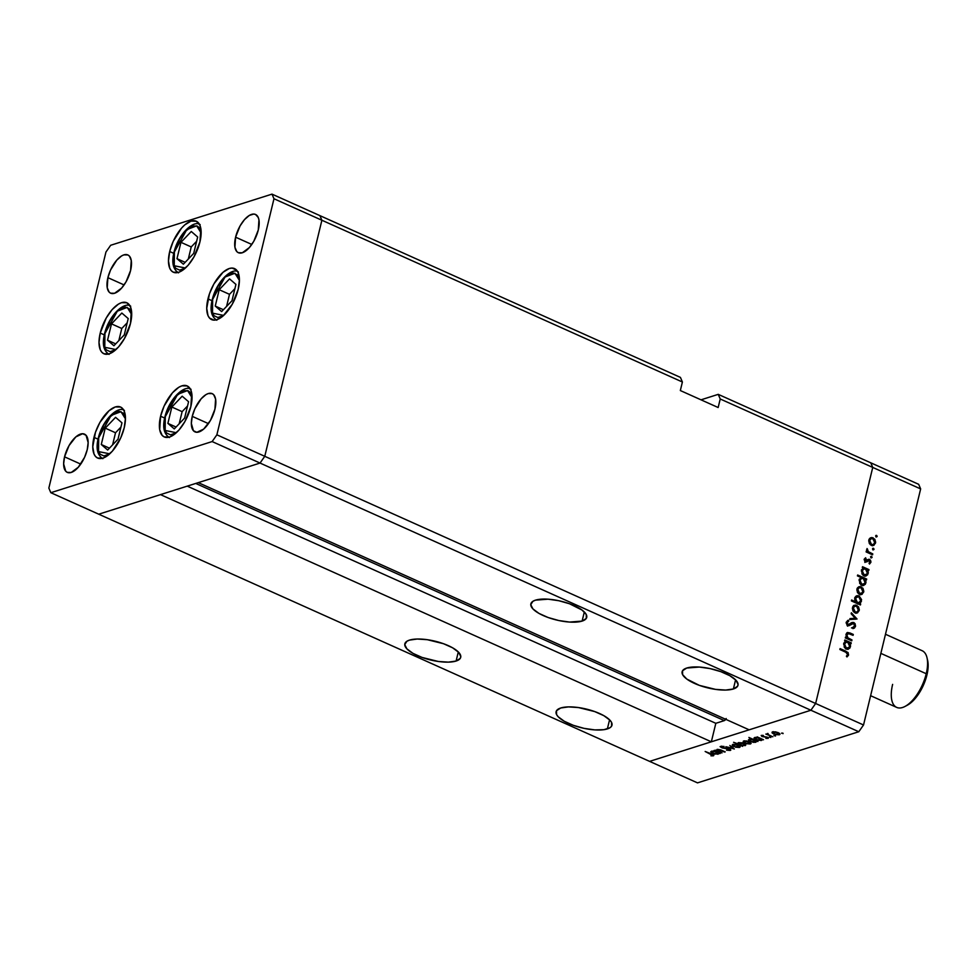 <?xml version="1.0" encoding="UTF-8"?>
<svg xmlns="http://www.w3.org/2000/svg" width="977" height="977" viewBox="0 0 977 977"><rect width="100%" height="100%" fill="white"/><g stroke="black" fill="none" stroke-linecap="round" stroke-linejoin="round"><path stroke-width="1.47" d="M160.594 416.226A27.967 12.786 114.2 0 1 187.157 385.915A27.967 12.786 114.2 0 1 190.833 406.627L184.848 421.661L178.962 430.051L172.587 435.595L169.522 437.024L164.197 436.914L162.158 435.376L159.691 429.636L160.594 416.226L164.112 406.066L172.453 392.803L178.828 387.258L181.905 385.83L187.218 385.939L190.784 389.933L191.724 393.218L190.833 406.627A27.967 12.786 114.2 0 1 164.258 436.939A27.967 12.786 114.2 0 1 160.594 416.226L164.649 418.046L160.594 416.226M93.987 437.342A27.967 12.786 114.2 0 1 120.55 407.03A27.967 12.786 114.2 0 1 124.226 427.755L120.708 437.916L112.355 451.166L105.98 456.711L102.915 458.14L97.602 458.03L95.551 456.491L94.036 454.036L92.766 446.77L95.477 432.249L99.972 422.308L109.033 410.731L115.298 406.945L120.611 407.055L122.65 408.594L124.177 411.048L125.447 418.315L124.226 427.755A27.967 12.786 114.2 0 1 97.651 458.054A27.967 12.786 114.2 0 1 93.987 437.342L98.042 439.161L93.987 437.342M100.228 333.059A27.967 12.786 114.2 0 1 126.802 302.748A27.967 12.786 114.2 0 1 130.478 323.46L124.482 338.494L118.608 346.884L112.233 352.428L109.155 353.857L103.843 353.747L101.803 352.208L100.277 349.754L99.007 342.487L100.228 333.059L106.224 318.026L112.099 309.636L118.473 304.091L121.551 302.662L126.863 302.772L130.429 306.766L131.37 310.051L130.478 323.46A27.967 12.786 114.2 0 1 103.904 353.772A27.967 12.786 114.2 0 1 100.228 333.059L104.295 334.879L100.228 333.059M169.693 251.516A27.967 12.786 114.2 0 1 196.255 221.205A27.967 12.786 114.2 0 1 199.931 241.917L193.947 256.951L188.06 265.341L181.685 270.885L178.62 272.314L173.295 272.204L171.256 270.666L169.742 268.211L168.471 260.944L169.693 251.516L173.21 241.356L181.551 228.093L184.738 224.905L191.004 221.12L196.316 221.229L199.882 225.223L200.822 228.508L199.931 241.917A27.967 12.786 114.2 0 1 173.356 272.229A27.967 12.786 114.2 0 1 169.693 251.516L173.747 253.336L169.693 251.516M207.954 298.901A27.967 12.786 114.2 0 1 234.517 268.59A27.967 12.786 114.2 0 1 238.193 289.314L232.208 304.335L223.135 315.925L216.882 319.699L214.048 320.151L209.518 318.05L208.003 315.595L206.733 308.329L209.444 293.821L213.939 283.867L223.012 272.29L229.265 268.504L232.099 268.064L236.617 270.165L238.144 272.62L239.414 279.886L238.193 289.314A27.967 12.786 114.2 0 1 211.63 319.613A27.967 12.786 114.2 0 1 207.954 298.901L212.009 300.721L207.954 298.901M64.555 456.845A20.969 9.587 114.2 0 1 84.474 434.118A20.969 9.587 114.2 0 1 87.234 449.652L84.596 457.273L78.331 467.214L71.248 472.453L67.266 472.367L65.728 471.207L63.639 463.916L64.555 456.845L69.049 445.573L75.84 436.89L82.666 433.715L86.061 435.29L88.15 442.581L87.234 449.652A20.969 9.587 114.2 0 1 67.303 472.38A20.969 9.587 114.2 0 1 64.555 456.845L80.749 464.112L64.555 456.845M235.591 237.179A20.969 9.587 114.2 0 1 255.522 214.451A20.969 9.587 114.2 0 1 258.282 229.986L253.788 241.258L249.379 247.547L242.296 252.787L238.303 252.701L236.776 251.541L234.932 247.242L235.591 237.179L240.086 225.907L244.494 219.617L249.282 215.453L253.702 214.048L255.571 214.476L258.246 217.468L258.942 219.923L258.282 229.986A20.969 9.587 114.2 0 1 238.351 252.713A20.969 9.587 114.2 0 1 235.591 237.179L251.785 244.445L235.591 237.179M107.897 277.663A20.969 9.587 114.2 0 1 127.828 254.936A20.969 9.587 114.2 0 1 130.588 270.47L126.094 281.742L121.685 288.032L114.602 293.271L110.609 293.185L109.082 292.025L107.226 287.726L107.897 277.663L110.535 270.043L116.8 260.102L121.588 255.937L123.884 254.875L127.877 254.96L129.404 256.108L131.248 260.419L130.588 270.47A20.969 9.587 114.2 0 1 110.657 293.198A20.969 9.587 114.2 0 1 107.897 277.663L124.091 284.93L107.897 277.663M192.249 416.361A20.969 9.587 114.2 0 1 212.18 393.633A20.969 9.587 114.2 0 1 214.928 409.168L210.434 420.44L203.643 429.123L196.817 432.298L193.422 430.723L191.333 423.432L192.249 416.361L194.887 408.74L201.152 398.799L205.927 394.635L208.235 393.56L212.217 393.646L213.755 394.806L215.599 399.104L214.928 409.168A20.969 9.587 114.2 0 1 195.009 431.895A20.969 9.587 114.2 0 1 192.249 416.361L208.443 423.627L192.249 416.361M725.74 719.316A2.894 1.331 -65.8 0 1 724.336 720.611L195.754 483.444L724.336 720.611L715.823 723.31L711.341 741.799L649.595 761.376L697.505 782.87L858.795 731.736L863.534 724.983L920.652 488.915L863.534 724.983L815.636 703.489L872.742 467.421L870.763 462.805L718.229 394.354L720.22 398.982L872.742 467.421L815.636 703.489L872.742 467.421L815.636 703.489L863.534 724.983L858.795 731.736L810.898 710.242L815.636 703.489L264.767 456.308L321.885 220.24L264.767 456.308L815.636 703.489L810.898 710.242L815.636 703.489L810.898 710.242L649.595 761.376L697.505 782.87L858.795 731.736L260.041 463.061L264.767 456.308L260.041 463.061L198.282 482.638L749.151 729.819L198.282 482.638L260.041 463.061L810.898 710.242L649.595 761.376L98.738 514.195L260.041 463.061L264.767 456.308L321.885 220.24L319.894 215.624L271.997 194.13L110.694 245.264L105.956 252.017L48.85 488.085L50.828 492.701L212.131 441.567L216.87 434.814L273.975 198.746L271.997 194.13L273.975 198.746L321.885 220.24L319.894 215.624L321.885 220.24L273.975 198.746L216.87 434.814L264.767 456.308L321.885 220.24L682.398 382.007L680.419 377.391L271.997 194.13L110.694 245.264L105.956 252.017L48.85 488.085L50.828 492.701L98.738 514.195L260.041 463.061L264.767 456.308L216.87 434.814L212.131 441.567L260.041 463.061L212.131 441.567L50.828 492.701L98.738 514.195L160.484 494.618L711.341 741.799L649.595 761.376L98.738 514.195L160.484 494.618L711.341 741.799L715.823 723.31L724.336 720.611L726.18 718.522M607.364 728.915A28.736 9.66 13.6 0 1 574.842 725.85A28.736 9.66 13.6 0 1 556.108 711.696A28.736 9.66 13.6 0 1 560.725 707.995L556.548 710.67L556.56 714.541L558.16 716.739L564.254 721.246L573.352 725.325L584.075 728.366L594.798 729.892L603.884 729.685L609.953 727.755L611.541 726.241L611.529 722.369L609.929 720.171L603.835 715.665L594.737 711.586L578.543 707.568L568.443 706.896L560.725 707.995A28.736 9.66 13.6 0 1 593.247 711.061A28.736 9.66 13.6 0 1 611.981 725.215A28.736 9.66 13.6 0 1 607.364 728.915L609.575 719.805L607.364 728.915M456.1 661.038A28.736 9.66 13.6 0 1 423.578 657.973A28.736 9.66 13.6 0 1 404.844 643.819A28.736 9.66 13.6 0 1 409.461 640.118L406.872 641.278L404.747 644.612L406.896 648.862L412.99 653.369L422.088 657.448L438.282 661.466L448.37 662.137L456.1 661.038L460.265 658.364L460.802 656.544L458.653 652.294L452.571 647.788L443.473 643.709L427.279 639.691L417.179 639.031L409.461 640.118A28.736 9.66 13.6 0 1 441.983 643.184A28.736 9.66 13.6 0 1 460.704 657.338A28.736 9.66 13.6 0 1 456.1 661.038L458.298 651.928L456.1 661.038M582.109 621.091A28.736 9.66 13.6 0 1 549.587 618.014A28.736 9.66 13.6 0 1 530.865 603.871A28.736 9.66 13.6 0 1 535.469 600.159L532.892 601.319L530.767 604.665L532.917 608.903L538.999 613.422L548.097 617.501L558.832 620.542L569.554 622.068L582.109 621.091L586.285 618.404L586.273 614.545L582.072 610.075L569.481 603.749L558.759 600.708L548.036 599.182L535.469 600.159A28.736 9.66 13.6 0 1 567.991 603.236A28.736 9.66 13.6 0 1 586.725 617.379A28.736 9.66 13.6 0 1 582.109 621.091L584.319 611.981L582.109 621.091M733.385 688.968A28.736 9.66 13.6 0 1 700.863 685.891A28.736 9.66 13.6 0 1 682.129 671.749A28.736 9.66 13.6 0 1 686.746 668.036L682.569 670.723L682.581 674.582L686.782 679.052L699.361 685.378L715.555 689.383L725.655 690.055L733.385 688.968L737.55 686.281L738.087 684.462L735.937 680.212L729.856 675.705L720.757 671.626L710.023 668.586L699.3 667.059L686.746 668.036A28.736 9.66 13.6 0 1 719.255 671.101A28.736 9.66 13.6 0 1 737.989 685.256A28.736 9.66 13.6 0 1 733.385 688.968L735.583 679.858L733.385 688.968M680.419 377.391L319.894 215.624L321.885 220.24L682.398 382.007L680.419 377.391M718.229 394.354L701.01 399.825L718.229 394.354L720.22 398.982L718.156 407.519L680.334 390.544L682.398 382.007L680.334 390.544L718.156 407.519L720.22 398.982L872.742 467.421L870.763 462.805L718.229 394.354M715.823 723.31L187.242 486.143L715.823 723.31M920.652 488.915L872.742 467.421L920.652 488.915L918.661 484.299L920.652 488.915M851.968 639.935L851.749 640.827L845.3 637.932L845.52 637.041L846.68 637.566L845.997 634.635L847.169 632.644L853.3 634.452L853.08 635.343L847.963 633.414L846.827 634.732L847.621 637.676L851.968 639.935L847.938 637.981L846.827 634.732L850.002 632.974L847.511 632.498L846.082 634.22L846.68 637.566L845.52 637.041L845.3 637.932L851.749 640.827L851.968 639.935L850.674 640.35L851.968 639.935M851.358 622.862L853.788 622.508L855.058 623.68L855.547 626.147L854.496 627.991L852.836 628.577L852.591 627.539L854.582 626.013L853.568 623.387L849.001 625.671L847.291 625.341L846.155 622.679L847.67 620.468L848.366 620.212L848.708 621.262L847.108 622.703L848.048 624.718L852.164 622.459L853.788 622.508L847.877 624.657L847.108 622.703L848.708 621.262L848.256 620.248M857.037 619.003L849.746 619.565L849.99 618.588L855.266 618.282L851.15 613.764L851.382 612.799L857.037 619.003L851.382 612.799L851.15 613.764L855.266 618.282L849.99 618.588L849.746 619.565L857.037 619.003M854.973 612.848L853.104 611.162L852.396 608.378L853.153 606.18L855.498 605.007L858.49 606.778L859.32 609.807L857.598 612.811L854.973 612.848L857.11 613.006L859.198 610.564L856.792 605.313L854.252 605.288L852.53 607.572L852.921 610.82L854.973 612.848M859.442 594.346L857.586 592.648L856.878 589.864L857.635 587.665L859.98 586.505L862.972 588.276L863.802 591.305L862.08 594.309L859.442 594.346L861.592 594.505L863.68 592.062L861.262 586.811L858.734 586.774L857 589.07L857.403 592.318L859.442 594.346M863.509 568.15L862.312 567.613L862.532 566.721L868.98 569.615L868.761 570.507L867.649 570.006L868.297 572.656L867.564 574.879L865.243 576.125L861.983 573.987L861.775 569.689L863.509 568.15L861.494 570.507L863.888 575.819L866.013 576.003L868.162 573.536L867.649 570.006L868.761 570.507L868.98 569.615L862.532 566.721L862.312 567.613L863.509 568.15M877.102 536.556L875.905 536.861L875.99 535.396L877.126 536.202L876.577 535.396L875.636 535.885L876.174 537.045L877.102 536.556L876.174 537.045M871.301 545.337L869.445 543.652L868.736 540.867L869.481 538.669L871.826 537.497L874.83 539.267L875.661 542.296L873.939 545.3L871.301 545.337L873.45 545.496L875.539 543.053L873.12 537.802L870.592 537.777L868.858 540.061L869.261 543.31L871.301 545.337M873.988 549.44L872.779 549.758L872.876 548.292L874.012 549.098L873.45 548.28L872.522 548.781L873.047 549.941L873.988 549.44L873.047 549.941M872.779 553.922L872.559 554.814L866.111 551.92L866.33 551.028L867.283 551.455L867.051 548.524L868.211 551.602L872.779 553.922L868.443 551.797L867.051 548.524L867.283 551.455L866.33 551.028L866.111 551.92L872.559 554.814L872.779 553.922L871.484 554.325L872.779 553.922M872.046 557.476L870.837 557.794L870.934 556.328L872.07 557.134L871.508 556.316L870.568 556.817L871.105 557.977L872.046 557.476L871.105 557.977M866.758 559.809L869.518 559.394L864.84 561.384L866.306 560.92L864.682 561.213L865.659 560.908L865.011 559.577L864.156 559.845L866.001 558.624L864.266 559.064L866.001 558.624L865.598 557.769L864.23 559.223L865.304 561.738L864.181 559.406L865.598 557.769L865.488 560.822L868.98 559.235L870.483 560.212L870.934 561.922L869.493 564.047L869.542 560.419L866.587 561.909M861.287 577.627L857.427 575.893L857.647 575.001L866.697 579.056L866.477 579.959L865.366 579.459L866.001 582.097L865.28 584.319L862.96 585.565L859.699 583.428L859.504 579.129L861.287 577.627L859.21 579.959L861.604 585.26L863.729 585.443L865.878 582.976L865.366 579.459L866.697 579.056L857.647 575.001L857.427 575.893L861.287 577.627M859.455 603.542L860.652 604.079L860.432 604.971L851.382 600.904L851.59 600.012L855.363 601.71L854.68 599.048L855.4 596.813L857.049 595.665L859.076 595.872L861.58 599.622L860.151 603.224L861.47 601.185L859.076 595.872L856.951 595.689L854.802 598.168L855.363 601.71L851.59 600.012L851.382 600.904L860.432 604.971L860.652 604.079L858.16 603.945L859.455 603.542M845.789 641.413L844.592 640.875L844.812 639.984L851.26 642.866L851.04 643.77L849.929 643.269L850.564 645.907L849.843 648.13L847.523 649.375L844.262 647.238L844.055 642.951L845.789 641.413L843.774 643.77L846.167 649.07L848.292 649.253L850.442 646.786L849.929 643.269L851.04 643.77L851.26 642.866L844.812 639.984L844.592 640.875L845.789 641.413M847.682 654.541L846.998 652.795L839.878 649.51L840.086 648.606L848.073 652.551L848.537 655.164L846.974 656.935L846.424 656.104L847.682 654.541L846.424 656.104L846.974 656.935L848.573 654.993L846.045 651.28L840.086 648.606L839.878 649.51L845.74 652.135L847.682 654.541M721.979 752.913L715.005 750.177L716.703 750.544L717.57 749.347L720.733 749.896L725.227 751.887L717.753 749.835L717.729 750.873L721.979 752.913L717.997 751.057L717.753 749.835L724.702 752.046L721.93 750.409L717.057 749.444L716.703 750.544L715.005 750.177L721.979 752.913M721.014 746.281L721.624 747.674L729.086 748.675L729.355 750.055L726.534 750.165L730.259 750.458L729.55 748.858L730.723 750.189L726.534 750.165L729.355 750.055L729.294 749.164L722.43 747.967L720.696 747.063L720.892 746.33L724.079 746.465L721.612 746.843L722.467 747.625L729.55 748.858L722.113 747.49L721.856 746.709L724.079 746.465L720.55 746.66M734.35 748.993L725.862 746.746L732.555 748.211L729.856 745.475L734.35 748.993L729.856 745.475L732.555 748.211L725.862 746.746L734.35 748.993M739.479 747.454L739.797 746.135L739.479 747.454L738.38 745.256L732.799 744.45L732.237 745.451L733.935 746.66L732.335 745.598L732.408 744.633L735.876 744.474L739.491 745.878L740.187 746.819L739.479 747.454L735.376 747.185L740.175 746.929M750.409 743.986L750.727 742.667L750.409 743.986L749.31 741.787L743.729 740.993L743.167 741.983L744.865 743.204L743.265 742.141L743.338 741.164L746.428 740.945L750.421 742.41L751.118 743.35L750.409 743.986L746.306 743.717L751.105 743.46M754.696 737.513L755.758 739.723L761.352 740.517L761.742 738.93L761.352 740.517L761.975 739.039L763.525 739.736L757.077 736.841L763.525 739.736L757.883 740.419L754 738.148L757.737 737.55L754.012 738.038M783.127 733.605L781.527 733.153L782.882 733.129M779.28 734.826L779.597 733.519L779.28 734.826L778.193 732.628L772.612 731.834L772.038 732.835L773.735 734.045L772.038 732.835L772.221 732.005L775.677 731.858L779.304 733.263L779.988 734.191L779.28 734.826L775.188 734.57L779.976 734.301M775.518 736.023L773.906 735.571L775.262 735.534M772.795 736.792L765.821 734.069L767.299 734.325L767.971 733.471L768.313 734.68L772.795 736.792L768.508 734.802L767.971 733.471L767.299 734.325L765.821 734.069L772.795 736.792M770.841 737.501L769.241 737.049L770.597 737.024M767.959 738.417L767.36 737.183L762.463 736.316L762.255 735.327L763.379 735.461L761.364 735.4L761.975 736.499L761.181 735.473L763.379 735.461L762.06 735.791L762.463 736.316L767.702 737.354L768.178 738.331L765.858 738.417L767.348 737.953L766.86 737.366L761.975 736.499L766.86 737.366L767.14 738.075L765.858 738.417L768.349 738.123M749.115 739.284L750.177 741.482L755.771 742.276L756.161 740.7L755.771 742.276L756.393 740.81L757.944 741.506L748.895 737.452L757.944 741.506L756.308 741.177L755.893 742.239L753.206 742.349L748.492 740.212L749.396 739.21L752.217 739.345L748.431 739.809M745.024 745.695L745.341 744.352L745.024 745.695L743.949 743.485L738.356 742.691L737.891 743.827L738.148 742.776L737.891 743.827L733.593 742.3L742.642 746.355L742.044 745.366L742.642 746.355L733.593 742.3L737.891 743.827L738.6 742.63L742.105 742.85L745.72 744.999L741.97 745.659L745.707 745.158M711.427 751.228L712.489 753.438L718.083 754.232L718.461 752.656L718.083 754.232L718.693 752.766L720.244 753.462L713.796 750.568L720.244 753.462L714.614 754.134L710.719 751.875L714.468 751.264L710.731 751.765M713.369 755.807L713.564 755.001L713.369 755.807L711.659 753.988L705.162 751.484L712.502 755.392L705.162 751.484L713.564 754.989L713.271 755.844L710.938 755.807L713.821 755.49M870.763 462.805L918.661 484.299L870.763 462.805L872.742 467.421L870.763 462.805M772.612 731.834L772.038 732.835M773.405 732.188L777.753 732.445L778.486 734.472L774.272 733.874L773.528 731.675L773.027 733.031L775.372 734.277L778.119 734.557L778.974 733.764L775.958 732.249L772.892 732.579L773.1 731.724M779.231 733.202L778.486 734.472M767.507 733.483L767.299 734.325L767.507 733.483M767.287 733.519L767.299 734.325M768.508 734.802L767.983 733.91M766.86 737.366L767.14 738.075M761.352 740.517L761.877 739.406M755.502 737.867L759.874 738.099L760.582 740.151L756.296 739.552L755.624 737.354L755.172 738.82L757.59 739.992L760.399 740.2L760.936 739.198L757.456 737.806L754.965 738.282L755.172 737.403M761.352 738.759L760.582 740.151M755.771 742.276L756.308 741.177M749.921 739.638L754.293 739.87L755.001 741.922L750.715 741.323L750.043 739.125L749.591 740.59L752.009 741.763L754.818 741.97L755.355 740.969L751.875 739.577L749.383 740.053L749.591 739.174M755.771 740.529L755.001 741.922M743.729 740.993L743.167 741.983M744.523 741.348L748.87 741.604L749.615 743.631L745.39 743.033L744.645 740.835L744.156 742.19L746.501 743.436L749.237 743.717L750.104 742.923L746.782 741.348L744.022 741.738L744.23 740.871M750.348 742.361L749.615 743.631M738.356 742.691L737.891 743.827M744.218 745.341L739.931 744.743L739.137 743.057L743.509 743.302L744.218 745.341L744.718 744.621L742.886 743.436L738.661 743.338L739.455 744.498L742.557 745.439L744.218 745.341L744.975 744.047M738.82 742.581L738.6 743.485L739.137 743.057M732.799 744.45L732.237 745.451M733.593 744.816L737.94 745.072L738.685 747.1L734.46 746.501L733.715 744.303L733.226 745.646L735.559 746.892L738.307 747.185L739.162 746.391L735.852 744.816L733.092 745.207L733.3 744.34M739.418 745.83L738.685 747.1M730.259 750.458L730.503 749.444L730.259 750.458L730.784 750.055M729.001 749.017L729.355 750.055M722.113 747.49L721.856 746.709M716.947 749.481L716.703 750.544L716.947 749.481M717.057 749.444L716.703 750.544M717.997 751.057L717.753 749.835M720.77 746.831L720.086 746.648M718.083 754.232L718.608 753.12M712.221 751.582L716.605 751.826L717.301 753.878L713.015 753.279L712.343 751.081L711.891 752.546L714.309 753.719L716.923 753.963L717.826 753.157L714.7 751.606L711.683 752.009L711.903 751.118M718.083 752.485L717.301 753.878M712.88 754.574L712.502 755.392M876.577 535.396L875.636 535.885M871.765 538.498L870.153 538.034L873.12 537.802L871.728 538.474M874.5 543.383L875.539 543.053L874.5 543.383M873.585 544.384L872.583 545.63M872.253 545.825L873.621 544.299M868.956 539.426L869.701 539.072M869.652 540.415L871.264 538.571L872.913 538.706L874.745 542.699L873.194 544.555L870.422 544.787L871.521 544.445L869.652 540.415L868.748 540.708L869.652 540.415L869.921 542.797L871.276 544.323L873.047 544.604L874.293 543.725L874.72 540.916L873.401 538.974L871.13 538.62L869.652 540.415M871.264 538.571L869.103 539.328M871.02 545.19L873.194 544.555M873.45 548.28L872.522 548.781M866.135 551.81L867.283 551.455L866.135 551.81M866.599 549.648L867.625 549.318L866.599 549.648M866.623 549.978L867.393 549.721L866.623 549.978M866.917 552.274L868.443 551.797L866.917 552.274M869.322 553.361L870.617 552.945L869.322 553.361M871.508 556.316L870.568 556.817M866.55 561.934L867.723 561.067L866.049 561.604L866.843 560.871L869.335 560.297L870.055 562.044L869.029 563.179L869.493 564.047L870.861 562.361L869.701 562.728L870.861 562.361L869.518 559.394L867.832 559.919L868.455 560.334M867.002 560.786L869.335 560.297M865.5 562.117L864.865 562.459M868.529 560.395L867.564 559.821M863.155 568.284L864.376 568.834L863.155 568.284M866.599 569.835L867.258 570.128L866.599 569.835M867.686 570.031L868.98 569.615L867.686 570.031M866.904 570.25L867.649 570.006L866.904 570.25M867.1 573.865L868.162 573.536L867.1 573.865M866.22 574.818L865.158 576.125M864.853 576.308L866.245 574.781M864.877 575.099L863.326 575.673M861.409 569.933L862.386 569.42M862.288 570.849L863.924 568.932L865.561 569.066L867.381 573.145L865.769 575.026L863.021 575.282L864.108 574.928L862.288 570.849L861.384 571.142L862.288 570.849L862.508 573.243L863.9 574.818L866.917 574.171L867.466 571.948L866.049 569.347L863.924 568.919L862.288 570.849M863.924 568.932L861.787 569.664M863.57 575.661L865.769 575.026M860.92 577.761L862.093 578.286L860.92 577.761M864.315 579.276L864.975 579.581L864.315 579.276M866.477 579.959L866.697 579.056L865.402 579.471L866.477 579.959M864.621 579.691L865.366 579.459L864.621 579.691M864.816 583.306L865.878 582.976L864.816 583.306M863.937 584.27L862.874 585.565M862.569 585.748L863.961 584.222M862.593 584.551L861.042 585.113M859.125 579.385L860.102 578.86M860.004 580.301L861.641 578.372L863.277 578.518L865.097 582.585L863.485 584.478L860.725 584.722L861.824 584.38L860.004 580.301L859.101 580.582L860.004 580.301L860.224 582.695L861.616 584.27L864.633 583.611L865.182 581.388L863.766 578.787L861.641 578.372L860.004 580.301M861.641 578.372L859.516 579.092M861.287 585.101L863.485 584.478M862.642 592.392L863.68 592.062L862.642 592.392M861.726 593.393L860.737 594.639M860.395 594.834L861.763 593.308M857.098 588.423L857.843 588.081M857.794 589.424L859.418 587.58L861.055 587.702L862.886 591.708L861.335 593.564L858.563 593.796L859.662 593.454L857.794 589.424L856.89 589.717L857.794 589.424L858.062 591.793L859.662 593.454L862.435 592.734L862.862 589.925L861.543 587.983L859.271 587.629L857.794 589.424M859.418 587.58L857.244 588.337M859.162 594.199L861.335 593.564M854.069 602.113L855.363 601.71L854.069 602.113M856.133 596.104L859.076 595.872L857.708 596.556M860.444 601.514L861.47 601.185L860.444 601.514M859.784 601.722L857.769 604.067L859.504 602.54M857.721 596.568L856.035 596.104M854.79 602.504L854.118 601.478M854.728 597.655L855.632 597.167M857.769 603.127L856.78 603.395M860.676 600.843L859.039 602.772L856.121 603.029L857.415 602.626L855.583 598.535L854.692 598.828L857.208 596.654L858.856 596.764L860.676 600.843L860.456 598.449L858.6 596.666L855.901 597.741L855.803 600.953L858.453 602.858L860.676 600.843M856.902 603.383L859.039 602.772M857.208 596.654L855.058 597.399M853.8 605.545L856.792 605.313L855.388 605.984M858.16 610.894L859.198 610.564L858.16 610.894M857.256 611.895L856.255 613.141M855.925 613.336L857.293 611.81M855.437 606.009L853.495 605.557M852.628 606.937L853.617 606.534M853.312 607.926L854.936 606.082L856.585 606.216L858.404 610.21L856.853 612.066L854.093 612.31L855.193 611.956L853.312 607.926L852.408 608.219L853.312 607.926L853.58 610.307L854.948 611.834L856.719 612.115L857.965 611.236L858.392 608.427L857.061 606.485L854.802 606.131L853.312 607.926M854.936 606.082L852.774 606.839M854.68 612.701L856.853 612.066M849.88 619.027L855.266 618.282L849.88 619.027M854.448 618.539L855.083 619.247L854.448 618.539M851.883 623.924L853.568 623.387L854.582 626.013L852.591 627.539L852.836 628.577L853.666 628.394M852.836 628.577L855.486 626.416L854.118 626.855L855.486 626.416L853.788 622.508L852.64 623.35M851.48 627.93L852.591 627.539M848.366 620.212L846.229 622.19L847.694 625.573L849.172 625.61L852.616 623.363L847.499 626.147M846.143 623.008L847.108 622.703L846.143 623.008M846.888 624.975L847.877 624.657L846.888 624.975M849.172 624.511L847.877 624.657M847.499 625.048L848.695 624.108M852.787 623.485L851.162 622.862M848.121 625.793L850.93 623.888M845.386 637.969L846.68 637.566L845.386 637.969M846.741 632.974L848.097 633.401M853.3 634.452L850.002 632.974L848.561 633.426L853.08 635.343L853.3 634.452L852.005 634.855L853.3 634.452M846.119 633.988L848.561 633.426M845.972 635.013L846.827 634.732L845.972 635.013M846.448 638.445L847.938 637.981L846.448 638.445M848.341 639.3L849.636 638.885L848.341 639.3M848.329 633.499L846.851 632.998M845.435 641.547L846.656 642.097L845.435 641.547M848.879 643.086L849.538 643.391L848.879 643.086M849.966 643.281L851.26 642.866L849.966 643.281M849.184 643.501L849.929 643.269L849.184 643.501M849.379 647.116L850.442 646.786L849.379 647.116M847.157 648.362L845.606 648.923M843.688 643.196L844.665 642.671M844.568 644.112L846.204 642.182L847.828 642.329L849.648 646.395L848.048 648.288L845.288 648.533L846.387 648.191L844.568 644.112L843.664 644.393L844.568 644.112L844.787 646.505L846.18 648.081L849.196 647.421L849.746 645.199L848.329 642.597L846.204 642.182L844.568 644.112M846.204 642.182L844.067 642.915M845.85 648.911L848.048 648.288M844.751 651.696L846.045 651.28L844.751 651.696M847.132 655.457L848.573 654.993L847.132 655.457M846.485 656.446L846.851 655.689M109.742 453.841L98.543 451.582L98.689 437.781A2.491 0.83 -166.4 0 0 98.286 438.111A2.491 0.83 13.6 0 1 98.689 437.781L103.806 424.922L108.838 417.741L116.922 411.781L119.341 411.39L123.224 413.186L125.447 418.864L120.977 411.671L111.073 415.457L98.689 437.781L97.92 449.249L100.033 454.158L103.904 455.954L109.742 453.841M118.009 439.198L121.966 422.846L115.579 417.326L105.235 428.146L101.278 444.511L107.665 450.031L118.009 439.198L107.665 450.031L101.278 444.511L109.448 448.174L101.278 444.511L105.235 428.146L115.518 432.762L112.599 444.877L115.518 432.762L105.235 428.146L115.579 417.326L121.966 422.846L118.009 439.198M120.94 427.096L115.518 432.762L120.94 427.096M176.349 432.726L165.15 430.466L165.296 416.654A2.491 0.83 -166.4 0 0 164.893 416.996A2.491 0.83 13.6 0 1 165.296 416.654L168.3 407.971L175.445 396.625L183.529 390.653L188.072 390.751L189.819 392.07L192.042 397.749L187.584 390.556L177.68 394.342L165.296 416.654L164.246 424.726L165.333 430.942L166.64 433.043L170.511 434.838L176.349 432.726M184.616 418.083L188.573 401.73L182.186 396.198L171.842 407.03L167.885 423.383L174.272 428.915L184.616 418.083L174.272 428.915L167.885 423.383L176.055 427.047L167.885 423.383L171.842 407.03L182.125 411.647L179.194 423.749L182.125 411.647L171.842 407.03L182.186 396.198L188.573 401.73L184.616 418.083M187.547 405.98L182.125 411.647L187.547 405.98M223.709 315.412L212.51 313.141L212.656 299.341A2.491 0.83 -166.4 0 0 212.253 299.67A2.491 0.83 13.6 0 1 212.656 299.341L217.786 286.481L225.54 276.576L230.89 273.34L233.32 272.962L237.191 274.745L239.414 280.423L234.944 273.242L225.04 277.016L212.656 299.341L211.618 307.413L211.899 310.82L214 315.73L217.871 317.513L223.709 315.412M231.989 300.757L235.933 284.405L229.546 278.885L219.202 289.717L215.245 306.07L221.632 311.59L231.989 300.757L221.632 311.59L215.245 306.07L223.415 309.733L215.245 306.07L219.202 289.717L229.497 294.333L226.566 306.436L229.497 294.333L219.202 289.717L229.546 278.885L235.933 284.405L231.989 300.757M234.907 288.655L229.497 294.333L234.907 288.655M185.447 268.016L174.248 265.756L174.394 251.944A2.491 0.83 -166.4 0 0 173.991 252.286A2.491 0.83 13.6 0 1 174.394 251.944L179.512 239.096L184.543 231.915L192.628 225.943L197.171 226.041L198.929 227.36L201.152 233.039L196.682 225.846L186.778 229.632L174.394 251.944L173.344 260.016L174.431 266.233L175.738 268.333L179.609 270.128L185.447 268.016M193.715 253.373L197.672 237.02L191.284 231.488L180.94 242.32L176.984 258.673L183.371 264.205L193.715 253.373L183.371 264.205L176.984 258.673L185.154 262.337L176.984 258.673L180.94 242.32L191.223 246.937L188.305 259.052L191.223 246.937L180.94 242.32L191.284 231.488L197.672 237.02L193.715 253.373M196.646 241.27L191.223 246.937L196.646 241.27M115.994 349.558L104.783 347.299L104.942 333.499A2.491 0.83 -166.4 0 0 104.539 333.829A2.491 0.83 13.6 0 1 104.942 333.499L110.059 320.639L117.814 310.723L123.175 307.486L125.593 307.108L129.465 308.903L131.687 314.582L127.23 307.389L117.325 311.175L104.942 333.499L103.892 341.559L104.979 347.775L106.285 349.876L110.157 351.671L115.994 349.558M124.262 334.916L128.219 318.563L121.832 313.043L111.488 323.863L107.531 340.216L113.918 345.748L124.262 334.916L113.918 345.748L107.531 340.216L115.689 343.88L107.531 340.216L111.488 323.863L121.771 328.48L118.84 340.594L121.771 328.48L111.488 323.863L121.832 313.043L128.219 318.563L124.262 334.916M127.193 322.813L121.771 328.48L127.193 322.813M905.178 706.359L907.535 705.089A28.577 13.067 -65.8 0 0 926.904 675.058L926.233 673.727A31.069 14.203 114.2 0 1 905.178 706.359A31.069 14.203 114.2 0 1 892.624 684.388M870.617 695.697L896.715 707.409A31.069 14.203 -65.8 0 0 926.233 673.727L880.863 653.369L926.233 673.727A31.069 14.203 -65.8 0 0 922.154 650.719L885.48 634.256M907.474 705.113L914.765 698.995L923.302 685.451L927.845 670.051L927.588 660.269M927.002 657.729A31.069 14.203 114.2 0 1 926.233 673.727L926.904 675.058A28.577 13.067 -65.8 0 0 927.613 660.342L927.002 657.729M767.385 737.879L767.531 737.269M729.746 749.738L729.917 749.041M721.551 746.941L721.734 746.172M717.326 750.177L717.521 749.347M848.744 624.718L847.059 625.243M124.458 410.487C118.657 405.467 102.866 418.84 98.286 438.099C95.77 448.248 97.285 455.099 102.829 458.677M191.065 389.371C185.264 384.34 169.473 397.724 164.893 416.984C162.377 427.132 163.892 433.983 169.436 437.562M238.425 272.046C232.624 267.026 216.833 280.411 212.253 299.658C209.737 309.807 211.252 316.67 216.796 320.236M200.163 224.661C194.362 219.642 178.571 233.014 173.991 252.274C171.476 262.422 172.99 269.273 178.535 272.852M130.698 306.204C124.897 301.185 109.119 314.557 104.539 333.816C102.023 343.965 103.538 350.816 109.082 354.395"/></g></svg>
